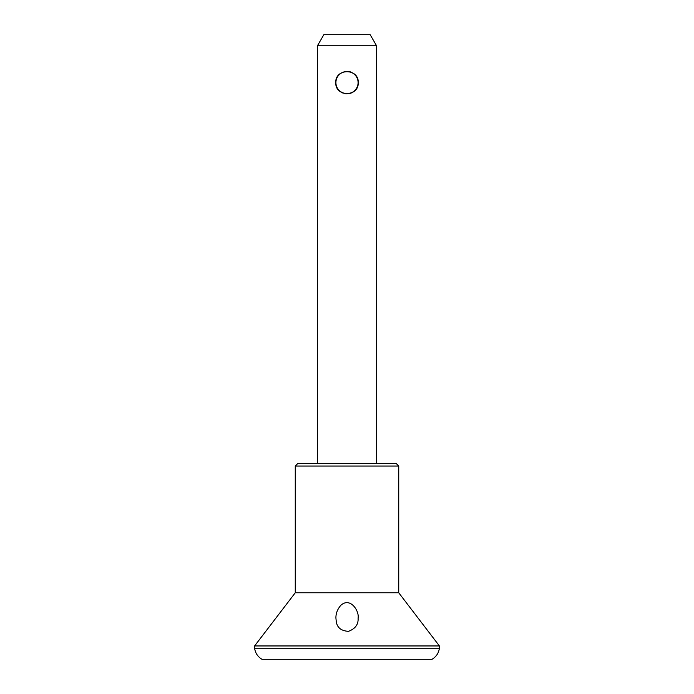 <?xml version="1.0" encoding="UTF-8"?>
<svg xmlns="http://www.w3.org/2000/svg" width="694" height="694" viewBox="0 0 694 694"><rect width="100%" height="100%" fill="white"/><g stroke="black" fill="none" stroke-linecap="round" stroke-linejoin="round"><path stroke-width="1.04" d="M336.304 621.781C337.232 627.706 341.274 630.889 348.423 631.34C355.302 628.825 358.52 624.409 358.087 618.085C359.457 611.188 350.349 596.658 340.806 605.333C337.449 609.245 335.818 613.496 335.913 618.085L336.304 621.781M273.08 659.3L432.006 659.3C436.222 656.776 438.686 653.08 439.397 648.213L254.603 648.213C255.314 653.08 257.778 656.776 261.994 659.3L432.006 659.3M376.564 45.787L370.162 34.7L323.838 34.7L317.436 45.787L376.564 45.787L376.564 463.419M317.436 45.787L317.436 463.419M335.766 82.595C335.055 97.099 358.945 97.082 358.234 82.603C358.945 68.09 335.046 68.116 335.766 82.595A11.234 11.234 0 0 1 339.045 74.657M342.671 92.97L339.045 90.541M344.788 93.612A11.234 11.234 0 0 0 346.991 93.837M349.212 93.612A11.234 11.234 0 0 0 357.375 86.924M357.375 78.275A11.234 11.234 0 0 0 353.255 73.269M351.32 72.228A11.234 11.234 0 0 0 349.212 71.586M335.913 82.595A11.087 11.087 0 0 0 347 93.69A11.087 11.087 0 0 0 358.087 82.595A11.087 11.087 0 0 0 347 71.508A11.087 11.087 0 0 0 335.913 82.595M295.262 466.03L398.738 466.03L396.127 463.419L297.873 463.419L295.262 466.03L295.262 592.771L254.603 645.949L439.397 645.949L439.397 648.213M254.603 645.949L254.603 648.213M295.262 592.771L398.738 592.771L439.397 645.949M398.738 466.03L398.738 592.771"/></g></svg>
